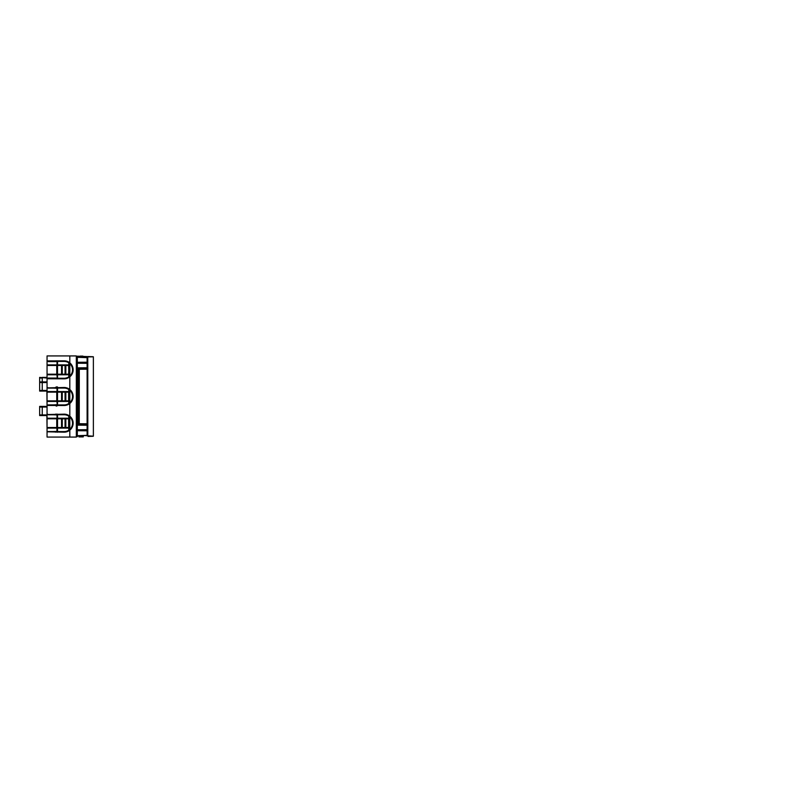 <?xml version="1.0" encoding="UTF-8"?>
<svg xmlns="http://www.w3.org/2000/svg" width="793" height="793" viewBox="0 0 793 793"><rect width="100%" height="100%" fill="white"/><g stroke="black" fill="none" stroke-linecap="round" stroke-linejoin="round"><path stroke-width="1.19" d="M68.188 437.072L76.326 437.072L76.326 355.928L47.055 355.928L47.055 360.894L64.134 360.825A9.01 9.01 0 0 1 69.814 362.847L69.814 355.928M56.908 432.175L56.581 431.62M56.937 431.392L56.937 428.111L47.055 428.111L47.055 431.788L56.937 431.392L57.294 431.947M76.326 355.928L68.188 355.928M57.294 361.053L56.937 361.608M48.214 361.459L55.51 361.459L55.51 360.825L56.908 360.825L56.581 361.38M76.326 356.989L76.971 357.147M76.326 436.011L76.971 435.853M57.294 432.175L57.294 414.154M57.294 405.51L57.294 387.49M57.294 378.836L57.294 360.825M57.294 414.382L56.937 414.937M48.214 414.789L55.51 414.789L55.51 414.154L56.908 414.154L56.581 414.709M56.908 405.51L56.581 404.955M76.326 437.072L69.814 437.072L69.814 430.153A9.01 9.01 0 0 0 69.814 416.176L69.814 403.488A9.01 9.01 0 0 1 63.856 405.51L47.055 405.441L47.055 401.446L56.937 401.446L57.294 405.282M57.294 387.718L56.937 388.273M48.214 388.124L55.51 388.124L55.51 387.49L56.908 387.49L56.581 388.045M56.908 378.836L56.581 378.291M69.814 403.488A9.01 9.01 0 0 0 69.814 389.512L69.814 376.824A9.01 9.01 0 0 1 63.856 378.836L47.055 378.776L47.055 374.772L56.937 374.772L57.294 378.618M85.842 435.674L93.376 436.18L93.376 356.82L76.326 357.147M76.326 435.853L85.842 435.555L77.298 435.853L77.327 430.708L77.298 435.684L87.111 435.347M56.749 369.34L56.749 370.321M56.749 396.986L56.749 396.014M56.749 423.66L56.749 422.679M46.896 391.088L47.055 405.451M55.51 400.852L55.51 401.446L55.51 400.852M53.785 364.889L53.785 365.484M53.785 374.187L53.785 374.772M55.411 374.772L55.411 374.187M55.411 365.484L55.411 364.889M55.51 418.228L55.51 418.813L55.51 418.228M47.055 429.023L46.896 415.572M46.807 406.403L39.65 406.403L39.65 407.047L46.807 407.047L47.055 406.403M42.247 406.403L42.247 414.917L46.807 414.917L47.055 415.572M46.807 415.572L39.65 415.572L39.65 407.047M42.247 415.572L42.247 414.917L39.65 414.917M53.785 391.554L53.785 392.148M53.785 400.852L53.785 401.446M55.411 401.446L55.411 400.852M55.411 392.148L55.411 391.554M47.055 428.111L47.055 427.516L56.749 427.516L56.749 418.813L47.055 418.813L47.055 414.551L47.709 414.224M47.055 401.446L47.055 387.886L47.709 387.559M47.055 374.772L47.055 374.187L56.749 374.187L56.749 365.484L47.055 365.484L47.055 364.889L57.007 364.889L57.007 361.608L48.214 361.608L47.709 360.894M48.026 374.772L48.026 374.187L48.026 374.772M48.026 365.484L48.026 364.889L48.026 365.484M55.51 378.836L55.51 378.211L48.195 378.211M48.026 401.446L48.026 400.852M48.026 392.148L48.026 391.554M55.51 405.51L55.51 404.876L48.195 404.876M48.026 428.111L48.026 427.516M48.026 418.813L48.026 418.228M55.51 432.175L55.51 431.541L48.195 431.541M55.51 364.889L55.51 365.484L55.51 364.889M55.51 374.187L55.51 374.772L55.51 374.187M55.51 391.554L55.51 392.148L55.51 391.554M55.51 427.516L55.51 428.111L55.51 427.516M55.51 414.63L56.581 414.937M56.581 431.392L55.51 431.699M55.51 387.965L56.581 388.273M56.581 404.727L55.51 405.035M55.51 361.301L56.581 361.608M56.581 378.063L55.51 378.37M47.055 391.088L46.807 390.434L39.65 390.434L39.65 382.563L46.807 382.563L46.807 381.919L39.65 381.919L39.65 377.389L46.807 378.043L46.807 377.389L42.247 377.389M39.65 382.563L39.65 381.919M46.807 391.088L39.65 391.088L39.65 390.434M53.785 418.228L53.785 418.813M53.785 427.516L53.785 428.111M55.411 428.111L55.411 427.516M55.411 418.813L55.411 418.228M88.043 436.447L93.177 436.269M83.255 436.616L82.71 436.636L83.255 436.616M78.874 436.774L82.759 436.834M91.582 436.328L89.787 436.388M90.243 436.378L91.552 436.328M78.616 369.161L78.616 368.448L76.425 368.527M76.425 424.473L86.635 424.116M87.815 357.375L77.298 357.147L77.298 356.176L77.327 357.147L77.327 356.176L93.168 356.82M77.327 357.147L77.298 362.589L86.04 362.351L77.327 362.46L77.327 368.448L87.815 368.051L87.815 368.705L78.616 368.527M77.327 368.448L77.327 363.224L77.298 368.011L85.842 367.932M78.616 423.779L78.616 369.221M79.3 424.057L87.111 424.146L87.111 368.814M78.616 423.73L78.616 368.953L87.815 368.705M87.111 424.186L87.438 368.864M78.616 424.473L87.815 424.295L87.815 424.949L85.842 424.989L87.111 425.107L87.111 435.516L85.951 435.674M87.438 369.835L87.111 423.165M87.111 423.799L79.25 423.73L79.3 368.943L78.616 368.953M78.616 369.27L87.111 369.201M91.304 436.18L91.968 436.18M77.327 436.665L77.298 435.853L77.327 436.665M85.951 357.326L87.111 357.494L87.111 367.893L87.775 367.912L87.755 357.504L87.755 367.912L87.755 357.504L85.842 357.326M87.111 367.883L87.815 368.051M87.111 368.854L87.775 368.834L87.815 424.295M85.842 424.989L87.775 425.088L87.775 435.496L87.815 424.949M87.111 435.506L87.815 435.625M93.168 356.731L87.954 356.543M77.327 356.335L87.894 356.82M82.363 363.105L77.298 363.065L87.111 363.164L87.111 362.351L86.04 362.351L86.992 362.351M77.327 363.224L87.111 363.313M87.012 363.164L77.298 362.936L77.327 357.316L77.327 362.292L87.111 362.213M87.052 357.494L85.852 357.445M79.518 356.255L80.172 356.275M79.637 356.255L78.874 356.226M82.898 356.097L80.222 356.097M85.842 362.48L87.111 363.006M87.111 362.52L86.249 362.411M85.842 435.555L87.061 435.506M82.353 430.589L77.298 430.54L87.111 430.649L87.111 429.836L77.327 429.935L85.902 429.865M87.002 430.649L77.298 430.708L87.111 430.787M77.327 430.54L77.327 429.935L77.298 430.54M85.872 425.068L77.327 424.989L77.298 429.935L77.298 424.552L77.298 429.935L82.363 429.895M85.842 425.068L77.327 424.552M87.755 425.107L87.111 425.107M78.051 368.448L78.051 424.552M85.842 429.965L86.992 429.836M86.159 430.51L86.159 429.975M79.488 436.824L82.898 436.903M80.083 436.903L81.124 436.903L80.083 436.903M83.364 436.616L81.074 436.903M83.225 436.903L81.124 436.903M39.65 378.043L42.247 378.043L42.247 391.088M47.055 418.813L47.055 427.516M61.547 374.187L61.547 365.484L57.522 365.484L57.522 374.187L61.547 374.187M64.124 431.58L57.522 431.58L57.522 428.111L68.803 428.111L68.803 430.163A8.416 8.416 0 0 1 64.124 431.58M57.522 427.516L57.522 418.813L61.547 418.813L61.547 427.516L57.522 427.516M68.763 370.172L68.614 365.484L65.839 365.484L65.839 374.187L68.614 374.187L68.763 370.172M69.814 402.695A8.416 8.416 0 0 1 69.397 403.052L69.397 389.948A8.416 8.416 0 0 1 69.814 402.695L69.814 390.305M65.056 374.187L65.056 365.484L62.26 365.484L62.26 374.187L65.056 374.187M68.614 400.852L68.614 392.148L65.839 392.148L65.839 400.852L68.614 400.852M69.814 376.031A8.416 8.416 0 0 1 69.397 376.388L69.397 363.273A8.416 8.416 0 0 1 69.814 376.031L69.814 363.63M47.055 365.484L47.055 374.187M57.542 364.889L68.803 364.889L68.803 362.837A8.416 8.416 0 0 0 64.124 361.42L57.542 361.42L57.542 364.889M57.522 392.148L61.547 392.148L61.547 400.852L57.522 400.852L57.522 392.148M62.26 418.813L65.056 418.813L65.056 427.516L62.26 427.516L62.26 418.813M57.522 401.446L68.803 401.446L68.803 403.498A8.416 8.416 0 0 1 64.124 404.916L57.522 404.916L57.522 401.446M72.54 423.165A8.416 8.416 0 0 1 69.397 429.727L69.397 416.612A8.416 8.416 0 0 1 72.54 423.165M69.814 429.37L69.814 416.969M47.055 392.148L56.749 392.148L56.749 400.852L47.055 400.852M68.803 418.228L57.542 418.228L57.542 414.749L64.124 414.749A8.416 8.416 0 0 1 68.803 416.166L68.803 418.228M62.26 400.852L62.26 392.148L65.056 392.148L65.056 400.852L62.26 400.852M68.803 391.554L57.542 391.554L57.542 388.084L64.124 388.084A8.416 8.416 0 0 1 68.803 389.502L68.803 391.554M57.522 378.251L64.124 378.251A8.416 8.416 0 0 0 68.803 376.834L68.803 374.772L57.522 374.772L57.522 378.251M47.709 361.211L47.055 360.894M47.055 364.889L47.055 361.211M69.814 437.072L47.055 437.072L47.055 432.106L47.709 431.788M69.814 430.153A9.01 9.01 0 0 1 63.856 432.175L47.055 431.788M57.463 432.175L57.463 414.154M56.799 405.54L56.164 406.066L57.463 405.54L57.463 386.934L56.164 386.934L57.463 387.46M57.463 378.836L57.463 360.825M69.814 416.176A9.01 9.01 0 0 0 64.134 414.154L47.055 414.551M47.055 405.114L47.709 405.114L47.055 405.441L47.055 414.224M47.709 405.114L56.937 404.727M69.814 389.512A9.01 9.01 0 0 0 64.134 387.49L47.055 387.886M47.055 387.559L47.055 378.776L48.195 378.063L56.937 378.063M47.055 378.449L47.709 378.449M47.709 387.886L57.007 388.273L57.007 391.554L47.055 391.554M69.814 376.824A9.01 9.01 0 0 0 69.814 362.847M56.799 387.46L56.799 386.934M47.709 414.551L57.007 414.937L57.007 418.228L47.055 418.228M56.799 406.066L57.463 405.54M76.326 424.473L77.139 424.473L77.139 368.527L76.326 368.527M76.326 430.728L77.298 430.728M84.782 362.391L79.934 362.272M77.327 362.272L76.326 362.272M68.614 427.516L68.614 418.813L65.839 418.813L65.839 427.516L68.614 427.516M87.111 367.764L77.327 367.843M77.327 357.316L87.111 357.653M86.159 362.49L86.159 363.025M87.775 435.496L86.031 435.545M87.111 429.994L86.268 429.994L87.111 430.48M77.327 425.157L87.111 425.236M87.111 429.687L77.327 429.776M93.376 356.82L93.376 436.18M85.931 363.144L77.298 363.085M80.222 436.903L79.013 436.903"/></g></svg>
